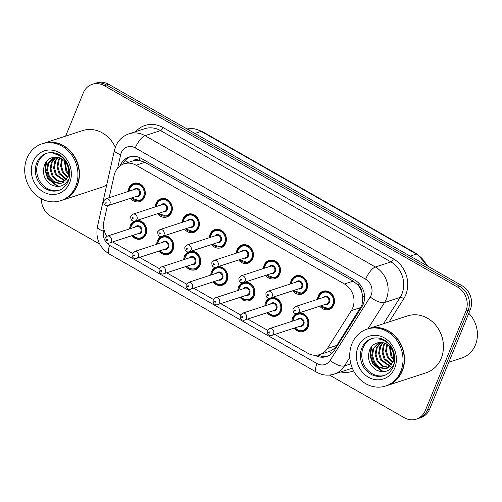 <?xml version="1.0" encoding="UTF-8"?>
<svg xmlns="http://www.w3.org/2000/svg" width="502" height="502" viewBox="0 0 502 502"><rect width="100%" height="100%" fill="white"/><g stroke="black" fill="none" stroke-linecap="round" stroke-linejoin="round"><path stroke-width="0.75" d="M272.228 297.454A9.576 8.402 71.9 0 1 280.179 301.796A9.576 8.402 71.9 0 1 281.195 311.359A9.576 8.402 71.9 0 1 276.357 316.015A9.576 8.402 71.9 0 1 267.095 312.74M264.868 305.906A9.576 8.402 71.9 0 1 265.577 302.455A9.576 8.402 71.9 0 1 269.367 298.238M245.189 282.042A9.576 8.402 71.9 0 1 253.146 286.378A9.576 8.402 71.9 0 1 254.156 295.948A9.576 8.402 71.9 0 1 249.318 300.604A9.576 8.402 71.9 0 1 240.056 297.328M237.829 290.495A9.576 8.402 71.9 0 1 238.538 287.044A9.576 8.402 71.9 0 1 242.328 282.827M218.15 266.631A9.576 8.402 71.9 0 1 226.107 270.967A9.576 8.402 71.9 0 1 227.117 280.536A9.576 8.402 71.9 0 1 222.279 285.186A9.576 8.402 71.9 0 1 213.017 281.911M210.79 275.083A9.576 8.402 71.9 0 1 211.499 271.632A9.576 8.402 71.9 0 1 215.289 267.409M191.111 251.213A9.576 8.402 71.9 0 1 199.068 255.556A9.576 8.402 71.9 0 1 200.078 265.119A9.576 8.402 71.9 0 1 195.24 269.775A9.576 8.402 71.9 0 1 185.978 266.499M183.751 259.672A9.576 8.402 71.9 0 1 184.46 256.221A9.576 8.402 71.9 0 1 188.25 251.998M164.072 235.802A9.576 8.402 71.9 0 1 172.029 240.144A9.576 8.402 71.9 0 1 173.039 249.707A9.576 8.402 71.9 0 1 168.201 254.363A9.576 8.402 71.9 0 1 158.939 251.088M156.712 244.261A9.576 8.402 71.9 0 1 157.421 240.803A9.576 8.402 71.9 0 1 161.211 236.586M137.033 220.391A9.576 8.402 71.9 0 1 144.99 224.733A9.576 8.402 71.9 0 1 146 234.296A9.576 8.402 71.9 0 1 141.162 238.952A9.576 8.402 71.9 0 1 131.9 235.676M129.673 228.843A9.576 8.402 71.9 0 1 130.382 225.392A9.576 8.402 71.9 0 1 134.172 221.175M299.261 312.865A9.576 8.402 71.9 0 1 307.218 317.208A9.576 8.402 71.9 0 1 308.234 326.771A9.576 8.402 71.9 0 1 303.396 331.427A9.576 8.402 71.9 0 1 294.134 328.151M291.907 321.324A9.576 8.402 71.9 0 1 292.616 317.873A9.576 8.402 71.9 0 1 296.406 313.65M290.501 283.937A9.576 8.402 71.9 0 1 291.21 280.486A9.576 8.402 71.9 0 1 296.048 275.83A9.576 8.402 71.9 0 1 305.21 278.98A9.576 8.402 71.9 0 1 306.829 289.39A9.576 8.402 71.9 0 1 301.984 294.04A9.576 8.402 71.9 0 1 292.729 290.765M263.462 268.526A9.576 8.402 71.9 0 1 264.171 265.075A9.576 8.402 71.9 0 1 269.009 260.419A9.576 8.402 71.9 0 1 278.171 263.569A9.576 8.402 71.9 0 1 279.79 273.973A9.576 8.402 71.9 0 1 274.952 278.629A9.576 8.402 71.9 0 1 265.69 275.353M236.423 253.108A9.576 8.402 71.9 0 1 237.132 249.657A9.576 8.402 71.9 0 1 241.97 245.007A9.576 8.402 71.9 0 1 251.132 248.151A9.576 8.402 71.9 0 1 252.751 258.561A9.576 8.402 71.9 0 1 247.913 263.217A9.576 8.402 71.9 0 1 238.651 259.942M209.384 237.697A9.576 8.402 71.9 0 1 210.093 234.246A9.576 8.402 71.9 0 1 214.931 229.59A9.576 8.402 71.9 0 1 224.093 232.74A9.576 8.402 71.9 0 1 225.712 243.15A9.576 8.402 71.9 0 1 220.874 247.806A9.576 8.402 71.9 0 1 211.612 244.53M182.345 222.286A9.576 8.402 71.9 0 1 183.054 218.834A9.576 8.402 71.9 0 1 187.892 214.178A9.576 8.402 71.9 0 1 197.054 217.328A9.576 8.402 71.9 0 1 198.673 227.739A9.576 8.402 71.9 0 1 193.835 232.388A9.576 8.402 71.9 0 1 184.573 229.113M155.306 206.874A9.576 8.402 71.9 0 1 156.015 203.423A9.576 8.402 71.9 0 1 160.853 198.767A9.576 8.402 71.9 0 1 170.015 201.917A9.576 8.402 71.9 0 1 171.634 212.321A9.576 8.402 71.9 0 1 166.796 216.977A9.576 8.402 71.9 0 1 157.534 213.701M128.267 191.463A9.576 8.402 71.9 0 1 128.976 188.005A9.576 8.402 71.9 0 1 133.814 183.355A9.576 8.402 71.9 0 1 142.976 186.506A9.576 8.402 71.9 0 1 144.595 196.909A9.576 8.402 71.9 0 1 139.757 201.566A9.576 8.402 71.9 0 1 130.495 198.29M317.54 299.349A9.576 8.402 71.9 0 1 318.249 295.898A9.576 8.402 71.9 0 1 323.087 291.242A9.576 8.402 71.9 0 1 332.249 294.392A9.576 8.402 71.9 0 1 333.868 304.802A9.576 8.402 71.9 0 1 329.023 309.458A9.576 8.402 71.9 0 1 319.768 306.176M274.82 334.451L307.72 353.207A17.959 15.75 -108.1 0 0 319.686 354.607L329.111 351.526C332.393 350.308 334.972 348.269 336.855 345.401L362.08 304.946L362.751 295.847L361.484 291.066A5.986 5.252 -108.1 0 0 358.29 285.318A17.959 6.206 -60.3 0 1 359.093 283.473M319.686 354.607A17.959 15.75 -108.1 0 0 327.423 348.476L351.369 310.6A17.959 15.75 -108.1 0 0 352.699 308.002A17.959 15.75 -108.1 0 0 344.454 283.981L136.073 165.196A17.959 15.75 -108.1 0 0 124.107 163.796A17.959 15.75 -108.1 0 0 114.142 175.374L109.179 197.688M358.29 285.318L358.033 285.167A17.959 15.75 71.9 0 1 361.484 291.066M133.08 160.872A17.959 15.75 71.9 0 1 139.136 160.389L138.878 160.245A5.986 5.252 -108.1 0 0 133.08 160.872L124.107 163.796M358.033 285.167L353.22 281.12L144.833 162.334L139.136 160.389M112.599 241.97A17.959 15.75 -108.1 0 0 113.101 242.271L132.34 253.234M139.625 257.388L159.379 268.645M166.664 272.799L186.411 284.063M193.703 288.217L213.45 299.474M220.742 303.628L240.489 314.886M247.781 319.04L267.528 330.297M107.384 205.745L103.97 221.1A17.959 15.75 -108.1 0 0 106.851 236.323M65.662 136.105L83.244 93.014A17.959 15.75 71.9 0 1 92.318 84.286L94.501 83.577A17.959 15.75 71.9 0 1 106.468 84.976L459.826 286.397A17.959 15.75 71.9 0 1 468.071 310.418L427.56 409.695A17.959 15.75 71.9 0 1 418.486 418.423A17.959 15.75 71.9 0 0 427.56 409.695L468.071 310.418A17.959 15.75 71.9 0 0 459.826 286.397L106.468 84.976A17.959 15.75 71.9 0 0 94.501 83.577L96.691 82.861A17.959 15.75 71.9 0 1 108.658 84.261L462.016 285.682A17.959 15.75 71.9 0 1 470.261 309.709L429.743 408.986A17.959 15.75 71.9 0 1 420.67 417.714L416.296 419.139A17.959 15.75 71.9 0 1 404.33 417.739L329.463 375.063M314.898 355.284A17.959 15.75 -108.1 0 0 326.62 356.546A17.959 15.75 -108.1 0 0 334.363 350.415L361.898 306.854A17.959 15.75 -108.1 0 0 363.228 304.262A17.959 15.75 -108.1 0 0 354.983 280.241L141.219 158.387A17.959 15.75 -108.1 0 0 129.252 156.988A17.959 15.75 -108.1 0 0 120.122 165.855M92.318 84.286A17.959 15.75 71.9 0 1 104.284 85.685L457.642 287.113A17.959 15.75 71.9 0 1 465.887 311.133L425.37 410.41A17.959 15.75 71.9 0 1 416.296 419.139M99.741 244.11L50.978 216.318A17.959 15.75 71.9 0 1 41.402 198.792M122.639 164.367A17.959 15.75 71.9 0 1 130.363 156.674M327.699 356.144A17.959 15.75 71.9 0 1 318.004 355.039M468.786 313.311A26.939 23.632 71.9 0 1 475.419 344.93A26.939 23.632 71.9 0 1 461.809 358.02L448.813 362.262M368.468 328.653A29.932 26.255 71.9 0 1 368.606 328.603A29.932 26.255 71.9 0 1 397.233 338.448A29.932 26.255 71.9 0 1 402.29 370.972A29.932 26.255 71.9 0 1 387.167 385.517A29.932 26.255 71.9 0 1 387.029 385.561M368.606 328.603L407.549 315.902A29.932 26.255 71.9 0 1 436.182 325.742A29.932 26.255 71.9 0 1 441.233 358.265A29.932 26.255 71.9 0 1 426.116 372.817L387.167 385.517M367.1 329.099L368.33 328.697A29.932 26.255 71.9 0 1 396.963 338.536A29.932 26.255 71.9 0 1 402.014 371.06A29.932 26.255 71.9 0 1 386.898 385.605L385.668 386.007A29.932 26.255 71.9 0 1 357.035 376.167A29.932 26.255 71.9 0 1 351.977 343.644A29.932 26.255 71.9 0 1 367.1 329.099A29.932 26.255 71.9 0 1 395.733 338.938A29.932 26.255 71.9 0 1 400.784 371.461A29.932 26.255 71.9 0 1 385.668 386.007M384.469 375.427A19.522 17.118 71.9 0 1 366.247 368.474A19.522 17.118 71.9 0 1 363.203 347.591A19.522 17.118 71.9 0 1 372.377 338.348M387.274 368.223L384.984 368.556L379.11 366.899L374.53 362.08L372.547 355.36L373.77 348.52L379.355 342.502M384.086 339.948L378.671 338.932C386.992 340.613 391.968 345.608 393.606 353.904L393.229 361.942L386.841 368.374L384.118 368.838L378.244 367.182L373.664 362.362L371.681 355.642L372.898 348.802L378.954 342.559M388.924 367.401L382.58 365.77L378 360.944L376.017 354.23L377.24 347.384L381.194 342.389M388.523 367.64L381.715 366.052L377.134 361.233L375.151 354.512L376.368 347.666L380.723 342.389M390.449 366.222L381.476 359.815L379.487 353.094L380.711 346.254L383.133 342.615M390.079 366.554L380.604 360.097L378.621 353.377L379.845 346.537L382.637 342.521M391.842 364.609L384.946 358.685L382.957 351.965L384.181 345.119L385.203 343.242M391.51 365.054L384.074 358.968L382.091 352.247L383.315 345.401L384.67 343.042M393.047 362.406L388.416 357.549L386.446 351.105L387.456 344.447M392.771 363.028L387.55 357.832L385.561 351.111L386.873 344.077M393.913 359.15L391.886 356.42L390.029 346.681M393.75 360.122L391.02 356.702L389.339 345.966M393.543 353.603L392.828 351.237M387.983 343.293L388.153 342.973M387.506 342.872L387.707 342.552M393.606 353.904C391.397 346.104 386.703 342.295 379.531 342.477L379.148 342.533C375 343.117 371.919 345.357 369.899 349.254C366.824 357.895 368.926 364.816 376.205 370.012C383.967 373.507 389.897 371.493 394.007 363.981M383.428 371.762L373.105 363.737L370.438 355.171L371.813 346.38M382.549 371.794L372.666 363.881L370.043 355.761L371.085 347.29M43.417 143.365A29.932 26.255 71.9 0 1 43.555 143.315A29.932 26.255 71.9 0 1 72.188 153.16A29.932 26.255 71.9 0 1 77.239 185.684A29.932 26.255 71.9 0 1 62.122 200.229A29.932 26.255 71.9 0 1 61.984 200.273M43.555 143.315L82.504 130.614A29.932 26.255 71.9 0 1 115.316 147.274M42.049 143.81L43.279 143.409A29.932 26.255 71.9 0 1 71.911 153.248A29.932 26.255 71.9 0 1 76.969 185.771A29.932 26.255 71.9 0 1 61.846 200.317L60.616 200.718A29.932 26.255 71.9 0 1 31.984 190.879A29.932 26.255 71.9 0 1 26.932 158.356A29.932 26.255 71.9 0 1 42.049 143.81A29.932 26.255 71.9 0 1 70.682 153.65A29.932 26.255 71.9 0 1 75.739 186.173A29.932 26.255 71.9 0 1 60.616 200.718M59.424 190.139A19.522 17.118 71.9 0 1 41.195 183.186A19.522 17.118 71.9 0 1 38.152 162.303A19.522 17.118 71.9 0 1 47.326 153.06M62.223 182.935L59.939 183.268L54.065 181.611L49.485 176.792L47.495 170.071L48.719 163.232L54.31 157.214M59.041 154.66L53.62 153.643C61.941 155.325 66.917 160.32 68.554 168.616L68.184 176.654L61.796 183.086L59.067 183.55L53.193 181.893L48.612 177.074L46.63 170.354L47.853 163.514L53.902 157.27M63.873 182.113L57.535 180.482L52.955 175.656L50.966 168.942L52.189 162.096L56.142 157.101M63.472 182.351L56.67 180.764L52.082 175.945L50.1 169.224L51.323 162.378L55.672 157.101M65.404 180.933L56.425 174.527L54.442 167.806L55.659 160.966L58.081 157.327M65.034 181.266L55.559 174.809L53.57 168.088L54.793 161.249L57.586 157.233M66.791 179.321L59.895 173.397L57.912 166.677L59.129 159.831L60.152 157.954M66.459 179.766L59.029 173.679L57.04 166.959L58.263 160.113L59.625 157.754M68.002 177.118L63.365 172.261L61.401 165.817L62.411 159.159M67.72 177.739L62.499 172.544L60.516 165.823L61.821 158.789M68.868 173.861L66.835 171.132L64.978 161.393M68.705 174.834L65.969 171.414L64.287 160.678M68.492 168.314L67.776 165.949M62.938 158.005L63.108 157.684M62.461 157.584L62.656 157.264M68.554 168.616C66.346 160.816 61.658 157.007 54.486 157.189L54.097 157.245C49.949 157.829 46.868 160.069 44.847 163.966C41.773 172.606 43.875 179.528 51.154 184.723C58.916 188.219 64.852 186.204 68.956 178.693M106.763 184.755A29.932 26.255 71.9 0 1 101.065 187.528L62.122 200.229M58.376 186.48L48.054 178.448L45.387 169.883L46.768 161.092M57.498 186.506L47.621 178.593L44.992 170.473L46.033 162.002M360.8 307.519L351.369 310.6M125.023 160.609A17.959 4.825 12.5 0 0 128.418 162.391M329.111 351.526A17.959 6.978 32.3 0 0 331.985 353.32M362.751 295.847A17.959 6.978 32.3 0 0 364.565 297.09M138.878 160.245A17.959 6.206 -60.3 0 1 139.983 157.747M353.22 281.12L344.454 283.981M336.855 345.401L327.423 348.476M144.833 162.334L136.073 165.196M187.127 128.989L194.707 128.794L202.017 131.398A5.986 2.071 119.7 0 0 201.189 131.373A23.945 21.002 -108.1 0 0 187.139 128.995M426.744 265.577A23.945 21.002 -108.1 0 0 416.422 254.062A5.986 2.071 -60.3 0 1 417.256 254.087L427.804 266.185M410.134 256.114L416.422 254.062L201.189 131.373L194.901 133.425M108.658 84.261L104.284 85.685M462.016 285.682L457.642 287.113M470.261 309.709L465.887 311.133M429.743 408.986L425.37 410.41M106.123 242.265A11.973 10.504 -108.1 0 0 109.693 245.396L316.994 363.567A11.973 10.504 -108.1 0 0 330.134 360.411L370.238 296.964A11.973 10.504 -108.1 0 0 371.129 295.239A11.973 10.504 -108.1 0 0 365.632 279.225L135.264 147.908A11.973 10.504 -108.1 0 0 121.239 152.796A11.973 10.504 -108.1 0 0 120.649 154.691L117.644 168.183M135.264 147.908A11.973 4.135 119.7 0 1 144.996 135.672L375.364 266.989A23.945 21.002 71.9 0 1 386.352 299.016A23.945 21.002 71.9 0 1 384.576 302.48L400.157 297.397A23.945 21.002 -108.1 0 0 401.933 293.934A23.945 21.002 -108.1 0 0 390.939 261.906L160.577 130.595A23.945 21.002 -108.1 0 0 144.62 128.725L129.039 133.808A23.945 21.002 71.9 0 1 144.996 135.672L160.577 130.595A2.993 1.035 -60.3 0 0 163.006 127.533L393.373 258.85A2.993 1.035 -60.3 0 1 390.939 261.906L375.364 266.989A11.973 4.135 119.7 0 0 365.632 279.225M129.039 133.808C122.752 136.017 118.277 140.24 115.623 146.484L114.425 150.311A11.973 3.213 12.5 0 0 120.649 154.691M393.373 258.85A26.939 23.632 71.9 0 1 405.741 294.881A26.939 23.632 71.9 0 1 403.74 298.772L389.113 321.914M353.584 370.84A26.939 23.632 71.9 0 1 340.808 371.926M135.697 131.637A26.939 23.632 71.9 0 1 163.006 127.533M349.825 357.455L344.472 365.92L350.873 363.831M330.134 360.411A11.973 4.65 32.3 0 0 344.472 365.92A23.945 21.002 71.9 0 1 334.15 374.097L349.731 369.014A23.945 21.002 -108.1 0 0 352.26 367.979M370.238 296.964A11.973 4.65 32.3 0 0 384.576 302.48L367.922 328.829M383.497 323.746L400.157 297.397A2.993 1.161 -147.7 0 1 403.74 298.772M103.996 229.539L103.607 231.284A11.973 10.504 -108.1 0 0 105.069 240.684M114.425 150.311L97.388 226.898A11.973 3.213 12.5 0 0 103.607 231.284M109.693 245.396A11.973 4.135 119.7 0 0 109.229 254.018L316.53 372.183C322.196 375.314 328.07 375.954 334.15 374.097M316.994 363.567A11.973 4.135 119.7 0 0 316.53 372.183M319.008 296.086A8.98 7.875 71.9 0 1 323.545 291.725A8.98 7.875 71.9 0 1 332.136 294.674A8.98 7.875 71.9 0 1 333.648 304.432A8.98 7.875 71.9 0 1 329.111 308.799L320.514 305.931M320.853 305.825A8.383 7.354 -108.1 0 0 332.889 304.243A8.383 7.354 -108.1 0 0 329.042 293.036A8.383 7.354 -108.1 0 0 319.222 296.456A8.383 7.354 -108.1 0 0 318.626 298.991M323.144 297.523A4.192 3.677 71.9 0 1 327.982 296.977A4.192 3.677 71.9 0 1 329.475 302.298A4.192 3.677 71.9 0 1 325.371 304.35M297.379 313.48L326.896 303.854A3.589 3.15 -108.1 0 0 328.71 302.11A3.589 3.15 -108.1 0 0 328.107 298.207A3.589 3.15 -108.1 0 0 324.668 297.021L295.151 306.653A3.589 3.15 71.9 0 1 298.59 307.833A3.589 3.15 71.9 0 1 299.192 311.736A3.589 3.15 71.9 0 1 297.379 313.48C294.222 314.051 292.766 312.439 293.005 308.655L295.151 306.653M294.41 310.236A0.596 0.527 -108.1 0 0 295.389 310.788A0.596 0.527 -108.1 0 0 294.41 310.236M293.375 318.061A8.98 7.875 71.9 0 1 297.912 313.694A8.98 7.875 71.9 0 1 306.502 316.649A8.98 7.875 71.9 0 1 308.021 326.407A8.98 7.875 71.9 0 1 303.484 330.768L305.988 329.952M295.226 327.793A8.383 7.354 -108.1 0 0 307.255 326.218A8.383 7.354 -108.1 0 0 303.409 315.005A8.383 7.354 -108.1 0 0 293.595 318.425A8.383 7.354 -108.1 0 0 292.999 320.966M297.51 319.492A4.192 3.677 71.9 0 1 302.348 318.952A4.192 3.677 71.9 0 1 303.842 324.267A4.192 3.677 71.9 0 1 299.738 326.325M301.263 325.823A3.589 3.15 -108.1 0 0 303.082 324.079A3.589 3.15 -108.1 0 0 302.474 320.176A3.589 3.15 -108.1 0 0 299.035 318.996L269.518 328.622A3.589 3.15 71.9 0 1 272.956 329.808A3.589 3.15 71.9 0 1 273.565 333.711A3.589 3.15 71.9 0 1 271.745 335.455L301.263 325.823M269.756 332.763A0.596 0.527 -108.1 0 0 268.777 332.205A0.596 0.527 -108.1 0 0 269.756 332.763M291.969 280.674A8.98 7.875 71.9 0 1 296.506 276.307A8.98 7.875 71.9 0 1 305.097 279.263A8.98 7.875 71.9 0 1 306.609 289.02A8.98 7.875 71.9 0 1 302.072 293.381L293.475 290.52M293.814 290.413A8.383 7.354 -108.1 0 0 305.85 288.832A8.383 7.354 -108.1 0 0 302.003 277.619A8.383 7.354 -108.1 0 0 292.183 281.038A8.383 7.354 -108.1 0 0 291.587 283.58M296.105 282.111A4.192 3.677 71.9 0 1 300.943 281.566A4.192 3.677 71.9 0 1 302.436 286.887A4.192 3.677 71.9 0 1 298.332 288.939M270.34 298.069L299.857 288.443A3.589 3.15 -108.1 0 0 301.671 286.692A3.589 3.15 -108.1 0 0 301.068 282.789A3.589 3.15 -108.1 0 0 297.63 281.609L268.112 291.242A3.589 3.15 71.9 0 1 271.551 292.421A3.589 3.15 71.9 0 1 272.153 296.324A3.589 3.15 71.9 0 1 270.34 298.069C267.183 298.634 265.727 297.027 265.966 293.243L268.112 291.242M267.371 294.818A0.596 0.527 -108.1 0 0 268.35 295.377A0.596 0.527 -108.1 0 0 267.371 294.818M264.93 265.263A8.98 7.875 71.9 0 1 269.467 260.896A8.98 7.875 71.9 0 1 278.058 263.851A8.98 7.875 71.9 0 1 279.57 273.609A8.98 7.875 71.9 0 1 275.04 277.97L266.436 275.109M266.775 274.996A8.383 7.354 -108.1 0 0 278.811 273.421A8.383 7.354 -108.1 0 0 274.964 262.207A8.383 7.354 -108.1 0 0 265.144 265.627A8.383 7.354 -108.1 0 0 264.548 268.168M269.066 266.694A4.192 3.677 71.9 0 1 273.904 266.154A4.192 3.677 71.9 0 1 275.397 271.469A4.192 3.677 71.9 0 1 271.293 273.527M243.301 282.657L272.818 273.025A3.589 3.15 -108.1 0 0 274.632 271.281A3.589 3.15 -108.1 0 0 274.029 267.378A3.589 3.15 -108.1 0 0 270.591 266.198L241.073 275.824A3.589 3.15 71.9 0 1 244.512 277.01A3.589 3.15 71.9 0 1 245.114 280.913A3.589 3.15 71.9 0 1 243.301 282.657C240.144 283.222 238.688 281.616 238.927 277.832L241.073 275.824M240.332 279.407A0.596 0.527 -108.1 0 0 241.311 279.965A0.596 0.527 -108.1 0 0 240.332 279.407M237.892 249.845A8.98 7.875 71.9 0 1 242.428 245.484A8.98 7.875 71.9 0 1 251.019 248.44A8.98 7.875 71.9 0 1 252.531 258.197A8.98 7.875 71.9 0 1 248.001 262.559L239.398 259.697M239.736 259.584A8.383 7.354 -108.1 0 0 251.772 258.003A8.383 7.354 -108.1 0 0 247.925 246.796A8.383 7.354 -108.1 0 0 238.105 250.216A8.383 7.354 -108.1 0 0 237.509 252.757M242.027 251.282A4.192 3.677 71.9 0 1 246.865 250.736A4.192 3.677 71.9 0 1 248.358 256.058A4.192 3.677 71.9 0 1 244.254 258.11M216.262 267.246L245.779 257.614A3.589 3.15 -108.1 0 0 247.593 255.869A3.589 3.15 -108.1 0 0 246.99 251.966A3.589 3.15 -108.1 0 0 243.552 250.787L214.034 260.412A3.589 3.15 71.9 0 1 217.473 261.592A3.589 3.15 71.9 0 1 218.075 265.495A3.589 3.15 71.9 0 1 216.262 267.246C213.105 267.811 211.649 266.204 211.888 262.42L214.034 260.412M213.294 263.996A0.596 0.527 -108.1 0 0 214.272 264.554A0.596 0.527 -108.1 0 0 213.294 263.996M210.853 234.434A8.98 7.875 71.9 0 1 215.389 230.073A8.98 7.875 71.9 0 1 223.98 233.022A8.98 7.875 71.9 0 1 225.498 242.78A8.98 7.875 71.9 0 1 220.962 247.147L212.359 244.286M212.704 244.173A8.383 7.354 -108.1 0 0 224.733 242.591A8.383 7.354 -108.1 0 0 220.886 231.384A8.383 7.354 -108.1 0 0 211.066 234.804A8.383 7.354 -108.1 0 0 210.47 237.346M214.988 235.871A4.192 3.677 71.9 0 1 219.826 235.325A4.192 3.677 71.9 0 1 221.319 240.646A4.192 3.677 71.9 0 1 217.215 242.698M189.223 251.828L218.74 242.202A3.589 3.15 -108.1 0 0 220.554 240.458A3.589 3.15 -108.1 0 0 219.951 236.555A3.589 3.15 -108.1 0 0 216.513 235.369L186.995 245.001A3.589 3.15 71.9 0 1 190.434 246.181A3.589 3.15 71.9 0 1 191.036 250.084A3.589 3.15 71.9 0 1 189.223 251.828C186.066 252.399 184.61 250.793 184.849 247.009L186.995 245.001M186.255 248.584A0.596 0.527 -108.1 0 0 187.233 249.136A0.596 0.527 -108.1 0 0 186.255 248.584M266.336 302.643A8.98 7.875 71.9 0 1 270.873 298.282A8.98 7.875 71.9 0 1 279.463 301.238A8.98 7.875 71.9 0 1 280.982 310.995A8.98 7.875 71.9 0 1 276.445 315.356L278.949 314.541M268.187 312.382A8.383 7.354 -108.1 0 0 280.216 310.801A8.383 7.354 -108.1 0 0 276.37 299.594A8.383 7.354 -108.1 0 0 266.556 303.013A8.383 7.354 -108.1 0 0 265.96 305.555M270.471 304.08A4.192 3.677 71.9 0 1 275.309 303.534A4.192 3.677 71.9 0 1 276.803 308.855A4.192 3.677 71.9 0 1 272.699 310.907M274.224 310.412A3.589 3.15 -108.1 0 0 276.044 308.667A3.589 3.15 -108.1 0 0 275.435 304.764A3.589 3.15 -108.1 0 0 271.996 303.584L242.479 313.21A3.589 3.15 71.9 0 1 245.917 314.39A3.589 3.15 71.9 0 1 246.526 318.293A3.589 3.15 71.9 0 1 244.712 320.044L274.224 310.412M242.717 317.352A0.596 0.527 -108.1 0 0 241.738 316.793A0.596 0.527 -108.1 0 0 242.717 317.352M239.297 287.232A8.98 7.875 71.9 0 1 243.834 282.871A8.98 7.875 71.9 0 1 252.424 285.82A8.98 7.875 71.9 0 1 253.943 295.578A8.98 7.875 71.9 0 1 249.406 299.945L251.91 299.123M241.148 296.971A8.383 7.354 -108.1 0 0 253.177 295.389A8.383 7.354 -108.1 0 0 249.331 284.182A8.383 7.354 -108.1 0 0 239.517 287.602A8.383 7.354 -108.1 0 0 238.921 290.143M243.432 288.669A4.192 3.677 71.9 0 1 248.27 288.123A4.192 3.677 71.9 0 1 249.764 293.444A4.192 3.677 71.9 0 1 245.66 295.496M247.191 295A3.589 3.15 -108.1 0 0 249.005 293.256A3.589 3.15 -108.1 0 0 248.396 289.353A3.589 3.15 -108.1 0 0 244.957 288.173L215.446 297.799A3.589 3.15 71.9 0 1 218.878 298.979A3.589 3.15 71.9 0 1 219.487 302.882A3.589 3.15 71.9 0 1 217.673 304.626L247.191 295M215.678 301.94A0.596 0.527 -108.1 0 0 214.705 301.382A0.596 0.527 -108.1 0 0 215.678 301.94M212.258 271.82A8.98 7.875 71.9 0 1 216.795 267.459A8.98 7.875 71.9 0 1 225.385 270.409A8.98 7.875 71.9 0 1 226.904 280.166A8.98 7.875 71.9 0 1 222.367 284.534L224.871 283.712M214.109 281.559A8.383 7.354 -108.1 0 0 226.145 279.978A8.383 7.354 -108.1 0 0 222.292 268.771A8.383 7.354 -108.1 0 0 212.478 272.191A8.383 7.354 -108.1 0 0 211.882 274.726M216.393 273.257A4.192 3.677 71.9 0 1 221.238 272.712A4.192 3.677 71.9 0 1 222.725 278.033A4.192 3.677 71.9 0 1 218.621 280.085M220.152 279.589A3.589 3.15 -108.1 0 0 221.966 277.838A3.589 3.15 -108.1 0 0 221.357 273.941A3.589 3.15 -108.1 0 0 217.924 272.755L188.407 282.388A3.589 3.15 71.9 0 1 191.839 283.567A3.589 3.15 71.9 0 1 192.448 287.47A3.589 3.15 71.9 0 1 190.635 289.215L220.152 279.589M188.639 286.523A0.596 0.527 -108.1 0 0 187.666 285.971A0.596 0.527 -108.1 0 0 188.639 286.523M361.835 348.037A19.522 17.118 71.9 0 1 371.693 338.549C388.222 334.144 398.783 353.64 393.33 366.435C391.278 371.154 388.102 374.228 383.804 375.665A19.522 17.118 71.9 0 1 365.13 369.246A19.522 17.118 71.9 0 1 361.835 348.037M358.026 347.089A22.515 19.747 71.9 0 1 384.4 337.902A22.515 19.747 71.9 0 1 394.735 368.016A22.515 19.747 71.9 0 1 368.361 377.203A22.515 19.747 71.9 0 1 358.026 347.089M36.784 162.748A19.522 17.118 71.9 0 1 46.648 153.261C63.17 148.856 73.731 168.352 68.285 181.147C66.233 185.865 63.057 188.94 58.753 190.377A19.522 17.118 71.9 0 1 40.085 183.958A19.522 17.118 71.9 0 1 36.784 162.748M32.981 161.801A22.515 19.747 71.9 0 1 59.355 152.614A22.515 19.747 71.9 0 1 69.69 182.728A22.515 19.747 71.9 0 1 43.316 191.915A22.515 19.747 71.9 0 1 32.981 161.801M183.814 219.023A8.98 7.875 71.9 0 1 188.35 214.661A8.98 7.875 71.9 0 1 196.941 217.611A8.98 7.875 71.9 0 1 198.459 227.368A8.98 7.875 71.9 0 1 193.923 231.729L185.32 228.868M185.665 228.761A8.383 7.354 -108.1 0 0 197.694 227.18A8.383 7.354 -108.1 0 0 193.847 215.967A8.383 7.354 -108.1 0 0 184.027 219.393A8.383 7.354 -108.1 0 0 183.437 221.928M187.949 220.46A4.192 3.677 71.9 0 1 192.787 219.914A4.192 3.677 71.9 0 1 194.28 225.235A4.192 3.677 71.9 0 1 190.176 227.287M162.184 236.417L191.701 226.791A3.589 3.15 -108.1 0 0 193.515 225.04A3.589 3.15 -108.1 0 0 192.912 221.137A3.589 3.15 -108.1 0 0 189.474 219.958L159.956 229.59A3.589 3.15 71.9 0 1 163.395 230.769A3.589 3.15 71.9 0 1 164.003 234.672A3.589 3.15 71.9 0 1 162.184 236.417C159.027 236.988 157.572 235.375 157.81 231.591L159.956 229.59M159.216 233.173A0.596 0.527 -108.1 0 0 160.194 233.725A0.596 0.527 -108.1 0 0 159.216 233.173M156.775 203.611A8.98 7.875 71.9 0 1 161.311 199.244A8.98 7.875 71.9 0 1 169.902 202.199A8.98 7.875 71.9 0 1 171.42 211.957A8.98 7.875 71.9 0 1 166.884 216.318L158.281 213.457M158.626 213.344A8.383 7.354 -108.1 0 0 170.655 211.769A8.383 7.354 -108.1 0 0 166.808 200.555A8.383 7.354 -108.1 0 0 156.994 203.975A8.383 7.354 -108.1 0 0 156.398 206.517M160.91 205.042A4.192 3.677 71.9 0 1 165.748 204.502A4.192 3.677 71.9 0 1 167.241 209.817A4.192 3.677 71.9 0 1 163.137 211.875M135.145 221.005L164.662 211.373A3.589 3.15 -108.1 0 0 166.482 209.629A3.589 3.15 -108.1 0 0 165.873 205.726A3.589 3.15 -108.1 0 0 162.435 204.546L132.917 214.172A3.589 3.15 71.9 0 1 136.356 215.358A3.589 3.15 71.9 0 1 136.964 219.261A3.589 3.15 71.9 0 1 135.145 221.005C131.988 221.57 130.533 219.964 130.777 216.18L132.917 214.172M132.177 217.755A0.596 0.527 -108.1 0 0 133.155 218.314A0.596 0.527 -108.1 0 0 132.177 217.755M129.736 188.2A8.98 7.875 71.9 0 1 134.272 183.832A8.98 7.875 71.9 0 1 142.863 186.788A8.98 7.875 71.9 0 1 144.381 196.546A8.98 7.875 71.9 0 1 139.845 200.907L131.248 198.045M131.587 197.932A8.383 7.354 -108.1 0 0 143.616 196.351A8.383 7.354 -108.1 0 0 139.769 185.144A8.383 7.354 -108.1 0 0 129.955 188.564A8.383 7.354 -108.1 0 0 129.359 191.105M133.871 189.63A4.192 3.677 71.9 0 1 138.709 189.085A4.192 3.677 71.9 0 1 140.202 194.406A4.192 3.677 71.9 0 1 136.098 196.464M108.112 205.594L137.623 195.962A3.589 3.15 -108.1 0 0 139.443 194.218A3.589 3.15 -108.1 0 0 138.834 190.314A3.589 3.15 -108.1 0 0 135.396 189.135L105.878 198.761A3.589 3.15 71.9 0 1 109.317 199.94A3.589 3.15 71.9 0 1 109.925 203.843A3.589 3.15 71.9 0 1 108.112 205.594C104.956 206.159 103.494 204.552 103.738 200.769L105.878 198.761M105.138 202.344A0.596 0.527 -108.1 0 0 106.117 202.902A0.596 0.527 -108.1 0 0 105.138 202.344M185.225 256.409A8.98 7.875 71.9 0 1 189.756 252.042A8.98 7.875 71.9 0 1 198.346 254.997A8.98 7.875 71.9 0 1 199.865 264.755A8.98 7.875 71.9 0 1 195.328 269.116L197.832 268.3M187.07 266.142A8.383 7.354 -108.1 0 0 199.106 264.567A8.383 7.354 -108.1 0 0 195.253 253.353A8.383 7.354 -108.1 0 0 185.439 256.773A8.383 7.354 -108.1 0 0 184.843 259.314M189.354 257.84A4.192 3.677 71.9 0 1 194.199 257.3A4.192 3.677 71.9 0 1 195.686 262.615A4.192 3.677 71.9 0 1 191.582 264.673M193.113 264.171A3.589 3.15 -108.1 0 0 194.927 262.427A3.589 3.15 -108.1 0 0 194.318 258.524A3.589 3.15 -108.1 0 0 190.885 257.344L161.368 266.97A3.589 3.15 71.9 0 1 164.8 268.156A3.589 3.15 71.9 0 1 165.409 272.059A3.589 3.15 71.9 0 1 163.596 273.803L193.113 264.171M161.6 271.111A0.596 0.527 -108.1 0 0 160.627 270.553A0.596 0.527 -108.1 0 0 161.6 271.111M158.186 240.998A8.98 7.875 71.9 0 1 162.723 236.63A8.98 7.875 71.9 0 1 171.307 239.586A8.98 7.875 71.9 0 1 172.826 249.343A8.98 7.875 71.9 0 1 168.289 253.705L170.793 252.889M160.031 250.73A8.383 7.354 -108.1 0 0 172.067 249.155A8.383 7.354 -108.1 0 0 168.214 237.942A8.383 7.354 -108.1 0 0 158.4 241.362A8.383 7.354 -108.1 0 0 157.804 243.903M162.315 242.428A4.192 3.677 71.9 0 1 167.16 241.882A4.192 3.677 71.9 0 1 168.647 247.204A4.192 3.677 71.9 0 1 164.543 249.262M166.074 248.76A3.589 3.15 -108.1 0 0 167.888 247.015A3.589 3.15 -108.1 0 0 167.279 243.112A3.589 3.15 -108.1 0 0 163.847 241.933L134.329 251.558A3.589 3.15 71.9 0 1 137.761 252.738A3.589 3.15 71.9 0 1 138.37 256.641A3.589 3.15 71.9 0 1 136.557 258.392L166.074 248.76M134.561 255.7A0.596 0.527 -108.1 0 0 133.588 255.141A0.596 0.527 -108.1 0 0 134.561 255.7M131.147 225.58A8.98 7.875 71.9 0 1 135.684 221.219A8.98 7.875 71.9 0 1 144.269 224.168A8.98 7.875 71.9 0 1 145.787 233.926A8.98 7.875 71.9 0 1 141.25 238.293L143.76 237.477M132.992 235.319A8.383 7.354 -108.1 0 0 145.028 233.737A8.383 7.354 -108.1 0 0 141.181 222.53A8.383 7.354 -108.1 0 0 131.361 225.95A8.383 7.354 -108.1 0 0 130.765 228.492M135.276 227.017A4.192 3.677 71.9 0 1 140.121 226.471A4.192 3.677 71.9 0 1 141.608 231.792A4.192 3.677 71.9 0 1 137.504 233.844M139.035 233.348A3.589 3.15 -108.1 0 0 140.849 231.604A3.589 3.15 -108.1 0 0 140.24 227.701A3.589 3.15 -108.1 0 0 136.808 226.521L107.29 236.147A3.589 3.15 71.9 0 1 110.722 237.327A3.589 3.15 71.9 0 1 111.331 241.23A3.589 3.15 71.9 0 1 109.518 242.974L139.035 233.348M107.522 240.289A0.596 0.527 -108.1 0 0 106.549 239.73A0.596 0.527 -108.1 0 0 107.522 240.289M202.017 131.398L417.256 254.087M97.388 226.898C95.518 238.544 99.465 247.58 109.229 254.018M318.287 299.104L318.939 296.136C319.918 293.896 321.456 292.421 323.545 291.725L326.049 290.903M329.111 308.799L331.621 307.977M300.422 312.878L297.912 313.694C295.822 314.396 294.291 315.865 293.312 318.111L292.653 321.079M269.518 328.622L267.378 330.63C266.443 335.123 270.314 336.214 271.745 335.455M294.881 327.906L297.052 329.852L298.954 330.749L303.484 330.768M291.248 283.693L291.9 280.725C292.879 278.484 294.417 277.01 296.506 276.307L299.01 275.491M302.072 293.381L304.582 292.566M264.209 268.281L264.868 265.313C265.847 263.067 267.378 261.598 269.467 260.896L271.971 260.08M275.04 277.97L277.543 277.154M237.17 252.864L237.829 249.902C238.808 247.655 240.339 246.181 242.428 245.484L244.932 244.669M248.001 262.559L250.504 261.743M210.131 237.452L210.79 234.49C211.769 232.244 213.3 230.769 215.389 230.073L217.893 229.257M220.962 247.147L223.465 246.325M273.383 297.466L270.873 298.282C268.783 298.985 267.252 300.453 266.273 302.7L265.621 305.662M242.479 313.21L240.339 315.218C239.404 319.711 243.275 320.803 244.712 320.044M267.848 312.495L270.013 314.434L271.915 315.338L276.445 315.356M246.344 282.055L243.834 282.871C241.744 283.567 240.213 285.042 239.234 287.288L238.582 290.25M215.446 297.799L213.3 299.807C212.365 304.3 216.237 305.392 217.673 304.626M240.809 297.084L242.981 299.023L244.876 299.92L249.406 299.945M219.305 266.637L216.795 267.459C214.705 268.156 213.174 269.63 212.195 271.871L211.543 274.839M188.407 282.388L186.261 284.389C185.326 288.888 189.198 289.974 190.635 289.215M213.77 281.666L215.942 283.611L217.837 284.508L222.367 284.534M183.092 222.041L183.751 219.073C184.73 216.833 186.261 215.358 188.35 214.661L190.86 213.839M193.923 231.729L196.426 230.914M156.053 206.629L156.712 203.661C157.691 201.415 159.222 199.947 161.311 199.244L163.821 198.428M166.884 216.318L169.387 215.502M129.02 191.218L129.673 188.25C130.652 186.004 132.183 184.535 134.272 183.832L136.782 183.017M139.845 200.907L142.348 200.091M192.266 251.226L189.756 252.042C187.673 252.744 186.135 254.213 185.156 256.459L184.504 259.427M161.368 266.97L159.222 268.978C158.287 273.477 162.159 274.563 163.596 273.803M186.731 266.255L188.903 268.2L190.804 269.097L195.328 269.116M165.227 235.814L162.723 236.63C160.634 237.333 159.096 238.801 158.117 241.048L157.465 244.016M134.329 251.558L132.183 253.566C131.248 258.059 135.12 259.151 136.557 258.392M159.692 250.843L161.864 252.788L163.765 253.686L168.289 253.705M138.188 220.403L135.684 221.219C133.595 221.915 132.057 223.39 131.078 225.636L130.426 228.598M107.29 236.147L105.144 238.155C104.209 242.648 108.081 243.74 109.518 242.974M132.653 235.432L134.825 237.371L136.726 238.268L141.25 238.293"/></g></svg>
